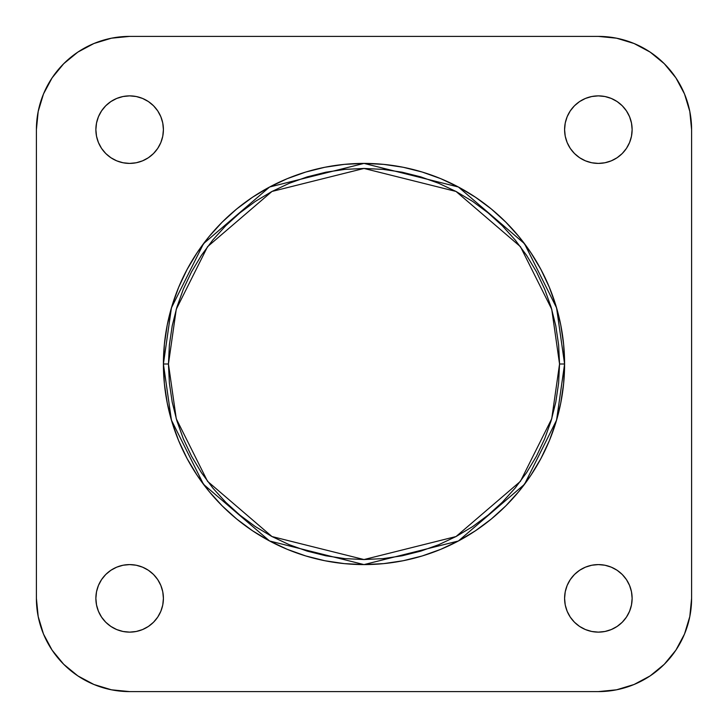 <?xml version="1.0" encoding="UTF-8"?>
<svg xmlns="http://www.w3.org/2000/svg" width="728" height="728" viewBox="0 0 728 728"><rect width="100%" height="100%" fill="white"/><g stroke="black" fill="none" stroke-linecap="round" stroke-linejoin="round"><path stroke-width="1.09" d="M564.591 129.639A33.77 33.77 0 0 1 598.361 95.868A33.77 33.77 0 0 1 632.131 129.639L631.476 123.05L629.556 116.717L626.435 110.883L622.24 105.76L617.116 101.565L611.283 98.444L604.95 96.524L598.361 95.868L591.773 96.524L585.439 98.444L579.597 101.565L574.483 105.76L570.279 110.883L567.167 116.717L565.237 123.05L564.591 129.639L565.237 136.227L567.167 142.561L570.279 148.403L574.483 153.517L579.597 157.721L585.439 160.833L591.773 162.763L598.361 163.409L604.95 162.763L611.283 160.833L617.116 157.721L622.24 153.517L626.435 148.403L629.556 142.561L631.476 136.227L632.131 129.639A33.77 33.77 0 0 1 598.361 163.409A33.77 33.77 0 0 1 564.591 129.639M95.868 129.639A33.77 33.77 0 0 1 129.639 95.868A33.77 33.77 0 0 1 163.409 129.639L162.763 123.05L160.833 116.717L157.721 110.883L153.517 105.76L148.403 101.565L142.561 98.444L136.227 96.524L129.639 95.868L123.05 96.524L116.717 98.444L110.883 101.565L105.76 105.76L101.565 110.883L98.444 116.717L96.524 123.05L95.868 129.639L96.524 136.227L98.444 142.561L101.565 148.403L105.76 153.517L110.883 157.721L116.717 160.833L123.05 162.763L129.639 163.409L136.227 162.763L142.561 160.833L148.403 157.721L153.517 153.517L157.721 148.403L160.833 142.561L162.763 136.227L163.409 129.639A33.77 33.77 0 0 1 129.639 163.409A33.77 33.77 0 0 1 95.868 129.639M95.868 598.361A33.77 33.77 0 0 1 129.639 564.591A33.77 33.77 0 0 1 163.409 598.361L162.763 591.773L160.833 585.439L157.721 579.597L153.517 574.483L148.403 570.279L142.561 567.167L136.227 565.237L129.639 564.591L123.05 565.237L116.717 567.167L110.883 570.279L105.76 574.483L101.565 579.597L98.444 585.439L96.524 591.773L95.868 598.361L96.524 604.95L98.444 611.283L101.565 617.116L105.76 622.24L110.883 626.435L116.717 629.556L123.05 631.476L129.639 632.131L136.227 631.476L142.561 629.556L148.403 626.435L153.517 622.24L157.721 617.116L160.833 611.283L162.763 604.95L163.409 598.361A33.77 33.77 0 0 1 129.639 632.131A33.77 33.77 0 0 1 95.868 598.361M564.591 598.361A33.77 33.77 0 0 1 598.361 564.591A33.77 33.77 0 0 1 632.131 598.361L631.476 591.773L629.556 585.439L626.435 579.597L622.24 574.483L617.116 570.279L611.283 567.167L604.95 565.237L598.361 564.591L591.773 565.237L585.439 567.167L579.597 570.279L574.483 574.483L570.279 579.597L567.167 585.439L565.237 591.773L564.591 598.361L565.237 604.95L567.167 611.283L570.279 617.116L574.483 622.24L579.597 626.435L585.439 629.556L591.773 631.476L598.361 632.131L604.95 631.476L611.283 629.556L617.116 626.435L622.24 622.24L626.435 617.116L629.556 611.283L631.476 604.95L632.131 598.361A33.77 33.77 0 0 1 598.361 632.131A33.77 33.77 0 0 1 564.591 598.361M559.55 364L551.733 418.755L520.438 481.335L456.028 536.545L364 559.55L271.972 536.545L207.562 481.335L176.267 418.755L168.45 364L163.409 364L171.435 420.165L203.531 484.357L269.606 540.995L364 564.591L458.394 540.995L524.469 484.357L556.565 420.165L564.591 364L559.55 364L558.613 383.165L555.792 402.147L551.132 420.766L544.662 438.838L536.463 456.183L526.599 472.645L515.16 488.06L502.275 502.275L488.06 515.16L472.645 526.599L456.183 536.463L438.838 544.662L420.766 551.132L402.147 555.792L383.165 558.613L364 559.55L344.835 558.613L325.853 555.792L307.234 551.132L289.162 544.662L271.817 536.463L255.355 526.599L239.94 515.16L225.726 502.275L212.84 488.06L201.401 472.645L191.537 456.183L183.338 438.838L176.868 420.766L172.208 402.147L169.387 383.165L168.45 364L169.387 344.835L172.208 325.853L176.868 307.234L183.338 289.162L191.537 271.817L201.401 255.355L212.84 239.94L225.726 225.726L239.94 212.84L255.355 201.401L271.817 191.537L289.162 183.338L307.234 176.868L325.853 172.208L344.835 169.387L364 168.45L383.165 169.387L402.147 172.208L420.766 176.868L438.838 183.338L456.183 191.537L472.645 201.401L488.06 212.84L502.275 225.726L515.16 239.94L526.599 255.355L536.463 271.817L544.662 289.162L551.132 307.234L555.792 325.853L558.613 344.835L559.55 364L564.591 364A200.591 200.591 0 0 1 364 564.591A200.591 200.591 0 0 1 163.409 364L164.373 383.665L167.258 403.13L172.045 422.231L178.679 440.768L187.096 458.558L197.215 475.439L208.936 491.254L222.158 505.842L236.746 519.064L252.561 530.785L269.442 540.904L287.232 549.322L305.769 555.955L324.87 560.742L344.335 563.627L364 564.591L383.665 563.627L403.13 560.742L422.231 555.955L440.768 549.322L458.558 540.904L475.439 530.785L491.254 519.064L505.842 505.842L519.064 491.254L530.785 475.439L540.904 458.558L549.322 440.768L555.955 422.231L560.742 403.13L563.627 383.665L564.591 364L563.627 344.335L560.742 324.87L555.955 305.769L549.322 287.232L540.904 269.442L530.785 252.561L519.064 236.746L505.842 222.158L491.254 208.936L475.439 197.215L458.558 187.096L440.768 178.679L422.231 172.045L403.13 167.258L383.665 164.373L364 163.409L344.335 164.373L324.87 167.258L305.769 172.045L287.232 178.679L269.442 187.096L252.561 197.215L236.746 208.936L222.158 222.158L208.936 236.746L197.215 252.561L187.096 269.442L178.679 287.232L172.045 305.769L167.258 324.87L164.373 344.335L163.409 364A200.591 200.591 0 0 1 364 163.409A200.591 200.591 0 0 1 564.591 364L556.565 307.835L524.469 243.643L458.394 187.005L364 163.409L269.606 187.005L203.531 243.643L171.435 307.835L163.409 364L168.45 364L176.267 309.245L207.562 246.665L271.972 191.455L364 168.45L456.028 191.455L520.438 246.665L551.733 309.245L559.55 364M650.159 675.884L664.291 664.291L675.884 650.159L664.291 664.291L650.159 675.884L664.291 664.291L650.159 675.884L634.043 684.502L616.552 689.807L598.361 691.6L129.639 691.6L111.448 689.807L93.958 684.502L77.841 675.884L63.709 664.291L52.116 650.159L63.709 664.291L77.841 675.884L63.709 664.291L52.116 650.159L43.498 634.043L38.193 616.552L36.4 598.361L36.4 129.639L38.193 111.448L43.498 93.958L52.116 77.841L63.709 63.709L52.116 77.841L63.709 63.709L77.841 52.116L63.709 63.709L52.116 77.841M675.884 77.841L664.291 63.709L675.884 77.841L664.291 63.709L650.159 52.116L664.291 63.709L675.884 77.841L684.502 93.958L689.807 111.448L691.6 129.639L691.6 598.361L689.807 616.552L684.502 634.043L675.884 650.159L664.291 664.291M63.709 63.709L77.841 52.116L93.958 43.498L111.448 38.193L129.639 36.4L598.361 36.4L616.552 38.193L634.043 43.498L650.159 52.116L664.291 63.709L650.159 52.116M129.639 691.6L598.361 691.6A93.239 93.239 0 0 0 691.6 598.361L691.6 129.639A93.239 93.239 0 0 0 598.361 36.4L129.639 36.4A93.239 93.239 0 0 0 36.4 129.639L36.4 598.361A93.239 93.239 0 0 0 129.639 691.6M570.279 617.116L571.225 618.463M616.188 569.687L615.624 569.332M579.597 570.279L578.687 570.916M570.279 579.597L569.687 580.525M158.313 616.188L158.668 615.624M157.721 579.597L157.084 578.687M148.403 570.279L147.475 569.687M110.883 570.279L109.537 571.225M111.812 158.313L112.376 158.668M148.403 157.721L149.313 157.084M157.721 148.403L158.313 147.475M157.721 110.883L156.775 109.537M570.279 148.403L570.916 149.313M579.597 157.721L580.525 158.313M617.116 157.721L618.463 156.775M569.687 111.812L569.332 112.376"/></g></svg>
